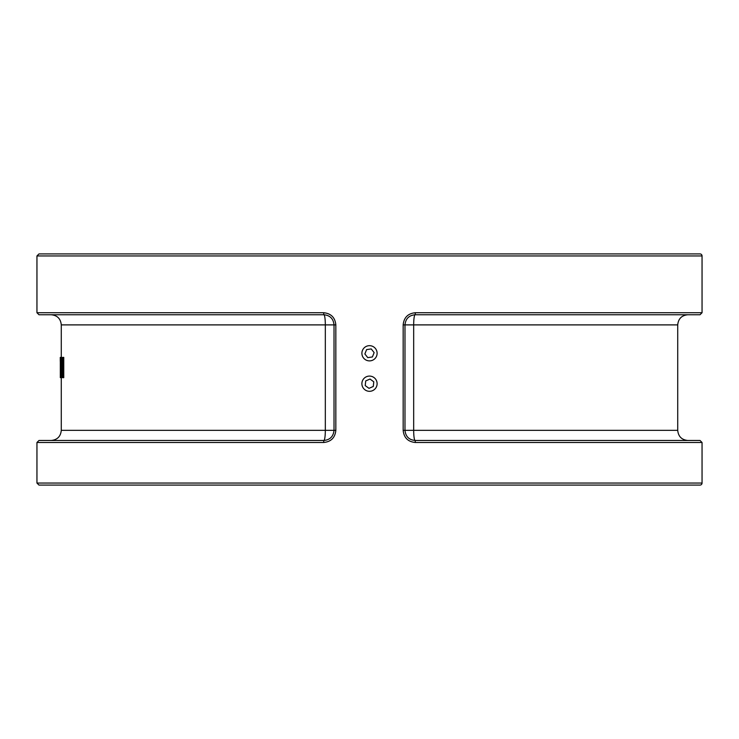 <?xml version="1.0" encoding="UTF-8"?>
<svg xmlns="http://www.w3.org/2000/svg" width="739" height="739" viewBox="0 0 739 739"><rect width="100%" height="100%" fill="white"/><g stroke="black" fill="none" stroke-linecap="round" stroke-linejoin="round"><path stroke-width="1.11" d="M38.982 485.08L700.018 485.08A2.032 2.032 0 0 0 702.05 483.057L36.95 483.057L38.982 485.08M700.018 253.92L38.982 253.92L36.95 255.943L702.05 255.943A2.032 2.032 0 0 0 700.018 253.92M335.839 324.892C335.081 317.484 330.998 313.428 323.599 312.726L323.876 314.749C330.01 315.331 333.391 318.712 334.019 324.892L334.019 430.329C333.391 436.5 330.01 439.881 323.876 440.472L38.982 440.472L36.95 442.495L323.599 442.495C331.007 441.793 335.081 437.737 335.839 430.329L335.839 324.892L325.326 324.892L325.326 430.329A10.143 1.45 -90 0 1 323.876 440.472L323.599 442.495M403.161 430.329C403.919 437.737 407.993 441.793 415.401 442.495L415.124 440.472C408.99 439.881 405.609 436.5 404.981 430.329L404.981 324.892C405.609 318.721 408.99 315.341 415.124 314.749L700.018 314.749L702.05 312.726L415.401 312.726C407.993 313.428 403.919 317.484 403.161 324.892L403.161 430.329L413.674 430.329L413.674 324.892A10.143 1.45 90 0 1 415.124 314.749L415.401 312.726M415.401 442.495L702.05 442.495L700.018 440.472L415.124 440.472A10.143 1.45 90 0 1 413.674 430.329L677.718 430.329C678.319 436.49 681.7 439.871 687.852 440.472M323.599 312.726L36.95 312.726L38.982 314.749L323.876 314.749A10.143 1.45 -90 0 1 325.326 324.892L61.282 324.892C60.681 318.731 57.3 315.35 51.148 314.749M403.161 324.892L677.718 324.892C678.319 318.731 681.7 315.35 687.852 314.749M335.839 430.329L61.282 430.329C60.681 436.49 57.3 439.871 51.148 440.472M60.921 357.39L60.764 374.867L60.321 357.39L60.321 377.666L60.376 361.611L60.921 377.666L60.921 357.39L61.937 357.464M61.937 377.583L60.921 377.666M62.732 357.39L63.757 357.39L63.757 377.666L62.732 377.666L62.732 357.39L61.457 359.015L61.125 367.505L61.457 376.059L62.732 377.666M62.168 375.329L61.346 367.542L62.168 359.717L62.399 375.329M61.614 374.119L62.399 374.119M62.399 364.207L62.399 370.766M61.596 361.066L62.399 361.066M60.265 357.39L60.265 361.269L60.321 357.39M374.137 352.605L372.401 356.955L367.773 357.63L364.863 353.953L366.599 349.602L371.227 348.928L374.137 352.605M373.278 386.469L368.992 388.344L365.214 385.582L365.722 380.927L370.008 379.042L373.786 381.814L373.278 386.469M61.346 367.542L62.362 367.542M366.692 360.346A7.602 7.602 0 0 1 364.789 347.312A7.602 7.602 0 0 1 377.029 352.18A7.602 7.602 0 0 1 366.692 360.346M362.535 386.756A7.602 7.602 0 0 1 370.331 376.133A7.602 7.602 0 0 1 375.634 388.197A7.602 7.602 0 0 1 362.535 386.756M36.95 255.943L36.95 312.726M36.95 442.495L36.95 483.057M702.05 255.943L702.05 312.726M702.05 442.495L702.05 483.057M677.718 324.892L677.718 430.329M61.282 324.892L61.282 357.39M61.282 377.666L61.282 430.329"/></g></svg>
